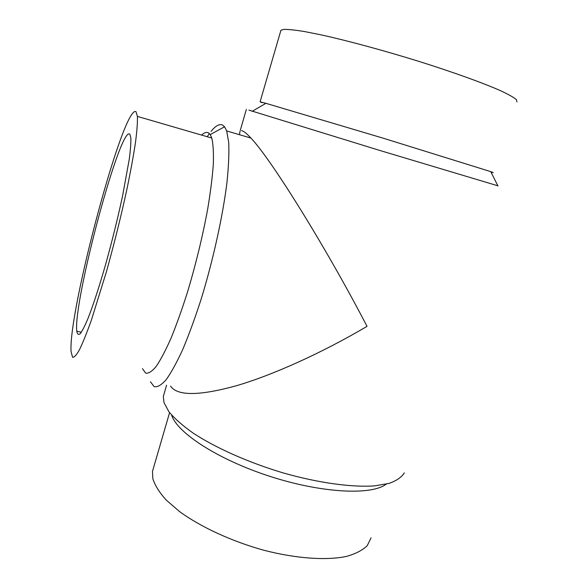 <?xml version="1.0" encoding="UTF-8"?>
<svg xmlns="http://www.w3.org/2000/svg" width="588" height="588" viewBox="0 0 588 588"><rect width="100%" height="100%" fill="white"/><g stroke="black" fill="none" stroke-linecap="round" stroke-linejoin="round"><path stroke-width="0.88" d="M262.086 102.694L260.087 101.827L265.923 103.326L382.906 138.099L490.723 171.63L493.266 172.674L490.987 172.144M280.638 31.267L280.939 30.216L283.872 29.4C288.289 29.312 295.169 30.025 304.525 31.554L321.673 34.979C347.883 40.778 383.596 50.436 418.435 61.24C453.017 72.096 483.093 82.959 500.726 90.787C508.517 94.44 513.743 97.388 516.404 99.622L516.94 101.922M248.9 110.11L379.797 150.447L497.86 185.793M164.449 392.556L163.317 396.488L163.993 402.626L168.954 411.806C174.54 418.509 182.523 425.55 192.893 432.937C215.465 447.806 248.665 462.638 283.6 473.039C318.542 482.961 351.771 487.481 374.541 485.879L389.013 483.41C396.525 480.764 401.626 477.243 404.324 472.862M241.521 130.632L242.682 130.97C244.586 131.808 247.327 134.174 250.9 138.062C271.046 158.951 326.502 248.276 367.03 326.355C321.981 352.918 272.994 375.026 236.339 385.75C199.17 395.974 177.245 396.077 170.557 386.066M171.6 415.055C176.922 432.672 217.898 459.566 269.855 476.339C321.783 493.2 371.543 495.522 386.206 484.137M153.762 466.975L152.476 471.392L152.836 478.713C154.953 485.379 159.414 492.501 166.228 500.065L179.546 511.553C200.655 526.98 231.716 541.372 263.997 550.28C296.249 558.615 326.443 560.643 346.486 556.41C355.644 553.815 362.568 550.228 367.25 545.657L371.087 537.814M142.45 368.639L145.618 373.101C148.433 373.718 151.939 371.52 156.136 366.508C160.671 359.812 165.647 350.367 171.049 338.173C176.598 324.539 182.133 309.023 187.653 291.619C195.922 263.946 202.581 236.516 207.637 209.343C210.475 192.357 212.364 177.37 213.312 164.383C213.701 152.858 213.194 144.082 211.79 138.055L210.232 134.586L208.453 132.851C206.535 131.852 204.249 132.601 201.596 135.086M71.06 351.573L72.559 357.269C74.147 357.622 76.462 355.101 79.49 349.698C82.915 342.584 86.899 332.676 91.434 319.975L106.391 271.832C114.329 243.351 121.282 215.296 127.251 187.675C130.786 170.454 133.535 155.342 135.505 142.325C136.975 130.845 137.614 122.208 137.423 116.409L135.982 111.669C123.539 104.179 68.215 311.258 71.06 351.573M150.425 381.744L154.144 386.632C157.386 387.382 161.377 385.081 166.117 379.752C171.24 372.586 176.819 362.421 182.853 349.243C189.042 334.484 195.187 317.63 201.294 298.689C213.26 259.631 222.845 215.98 226.99 182.214C228.629 166.264 229.202 153.012 228.717 142.465L226.674 130.926L224.579 126.765L222.448 124.987C219.324 123.708 215.524 125.839 211.063 131.389M129.867 134.262L130.852 137.886C131.014 142.634 130.492 149.69 129.286 159.069L122.576 195.951C117.74 218.339 112.11 241.102 105.678 264.233C99.232 286.665 93.396 304.599 88.171 318.034C84.988 325.656 82.342 330.875 80.24 333.697C78.476 335.131 77.322 334.293 76.778 331.191L76.727 330.618C73.537 299.902 120.599 124.193 129.867 134.262M209.394 133.564L207.211 136.725M239.404 134.674L240.058 131.146M265.923 103.326L252.149 111.33M490.723 171.63L497.97 186.014M137.423 116.409L211.79 138.055M210.232 134.586L224.579 126.765M226.674 130.926L250.9 138.062M76.778 331.191L81.372 332.22M169.587 412.636L152.476 471.392M246.335 109.449L240.308 130.271M166.573 385.206L163.317 396.488M280.939 30.216L260.087 101.827"/></g></svg>
